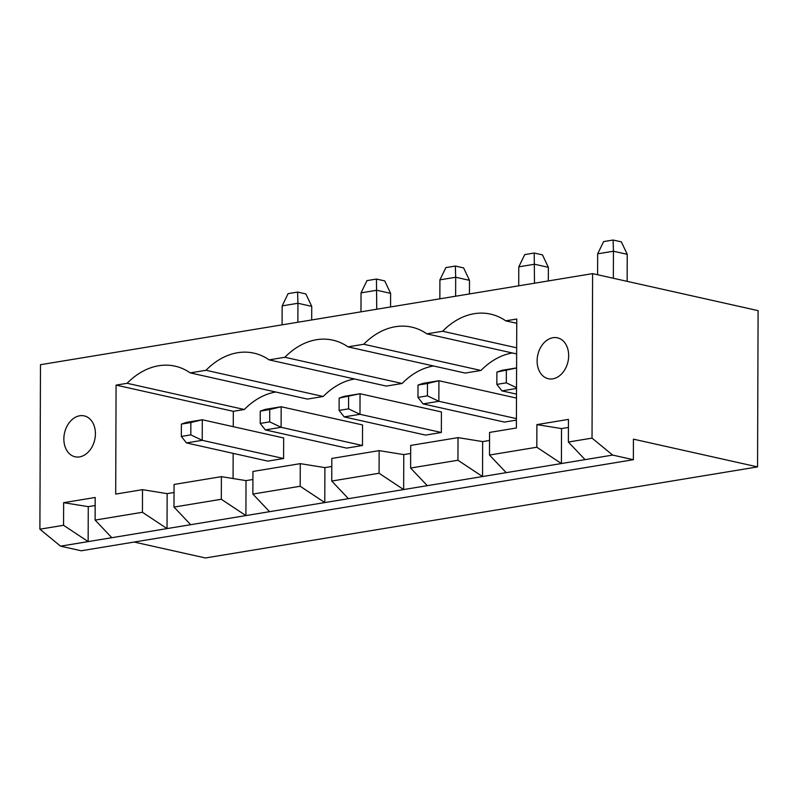 <?xml version="1.0" encoding="UTF-8"?>
<svg xmlns="http://www.w3.org/2000/svg" width="798" height="798" viewBox="0 0 798 798"><rect width="100%" height="100%" fill="white"/><g stroke="black" fill="none" stroke-linecap="round" stroke-linejoin="round"><path stroke-width="1.2" d="M757.551 466.9L758.1 310.631L592.605 273.624L592.026 438.122L612.674 455.079L633.363 459.708L633.432 439.149L757.551 466.9L205.425 557.972L134.194 542.051M592.605 273.624L40.479 364.706L39.9 529.194L60.548 546.161L81.226 550.78L633.363 459.708M592.026 438.122L568.366 442.022L568.445 419.409L536.894 424.616L536.815 447.229L489.493 455.04L489.573 432.416L516.386 427.997L516.765 319.02L505.723 320.836A76.129 56.209 -77.4 0 0 490.571 314.113A76.129 56.209 -77.4 0 0 442.621 331.25L426.85 333.853A76.129 56.209 -77.4 0 0 411.698 327.13A76.129 56.209 -77.4 0 0 363.748 344.257L347.978 346.861A76.129 56.209 -77.4 0 0 332.816 340.138A76.129 56.209 -77.4 0 0 284.876 357.265L269.096 359.868A76.129 56.209 -77.4 0 0 253.944 353.145A76.129 56.209 -77.4 0 0 205.994 370.282L190.223 372.885A76.129 56.209 -77.4 0 0 175.071 366.162A76.129 56.209 -77.4 0 0 127.121 383.289L116.079 385.115L115.7 494.092L142.513 489.663L142.443 512.286L95.112 520.087L95.191 497.473L63.641 502.68L63.561 525.293L39.9 529.194M469.433 293.943L469.483 280.327L455.688 277.245L455.618 296.228M469.483 280.327L463.608 267.899L455.339 266.043L455.688 277.245L439.917 279.849L439.848 298.821M390.561 306.961L390.601 293.345L376.816 290.263L361.035 292.856L360.975 311.838M390.601 293.345L384.736 280.906L376.457 279.061L376.746 309.235M311.679 319.968L311.729 306.352L297.933 303.27L297.873 322.242M311.729 306.352L305.853 293.923L297.584 292.068L297.933 303.27L282.163 305.873L282.093 324.846M627.138 281.345L627.228 254.313L613.443 251.23L613.343 278.263M627.228 254.313L621.363 241.874L613.083 240.028L613.443 251.23L597.662 253.824L597.592 274.741M548.306 280.936L548.356 267.32L534.56 264.238L518.79 266.841L518.72 285.814M548.356 267.32L542.48 254.891L534.211 253.036L534.5 283.21M612.674 455.079L585.064 459.638L568.366 442.022M585.064 459.638L60.548 546.161M63.561 525.293L88.149 541.603L88.269 506.65L95.162 505.513M536.894 424.616L561.523 428.586L568.415 427.449M63.641 502.68L88.269 506.65M536.815 447.229L561.403 463.538L561.523 428.586M506.191 472.645L489.493 455.04M111.81 537.702L95.112 520.087M142.443 512.286L167.021 528.595L167.151 493.643L174.044 492.506M482.65 441.593L482.531 476.556L457.942 460.237L410.611 468.047L410.691 445.424L458.022 437.623L482.65 441.593L489.543 440.456M403.778 454.611L403.648 489.563L379.07 473.254L331.739 481.054L331.818 458.441L379.14 450.631L403.778 454.611L410.671 453.473M324.896 467.618L324.776 502.57L300.188 486.261L252.866 494.072L252.946 471.448L300.267 463.648L324.896 467.618L331.788 466.481M246.023 480.625L245.904 515.588L221.315 499.269L173.984 507.079L174.064 484.456L221.395 476.655L246.023 480.625L252.916 479.488M142.513 489.663L167.151 493.643M505.723 320.836L516.755 323.3M116.079 385.115L233.305 411.319L233.255 426.681M233.156 453.364L233.076 478.541M442.621 331.25L516.665 347.798M127.121 383.289L244.348 409.504L233.305 411.319M426.85 333.853L516.645 353.923M190.223 372.885L307.449 399.09L323.22 396.486L205.994 370.282M275.719 391.998A76.129 56.209 -77.4 0 0 244.348 409.504M512.346 352.965A76.129 56.209 -77.4 0 0 480.975 370.471L465.204 373.065L347.978 346.861M363.748 344.257L480.975 370.471M269.096 359.868L386.322 386.082L402.102 383.479A76.129 56.209 -77.4 0 1 433.464 365.973M354.591 378.99A76.129 56.209 -77.4 0 0 323.22 396.486M284.876 357.265L402.102 383.479M537.114 360.866A20.957 15.471 -77.4 0 0 548.326 378.721A20.957 15.471 -77.4 0 0 567.986 361.644A20.957 15.471 -77.4 0 0 557.463 337.823A20.957 15.471 -77.4 0 0 537.114 360.866M63.86 438.93A20.957 15.471 -77.4 0 0 75.072 456.785A20.957 15.471 -77.4 0 0 94.733 439.708A20.957 15.471 -77.4 0 0 84.209 415.888A20.957 15.471 -77.4 0 0 63.86 438.93M455.339 266.043L445.873 267.609L439.917 279.849M376.457 279.061L366.99 280.617L361.035 292.856M297.584 292.068L288.118 293.634L282.163 305.873M613.083 240.028L603.617 241.585L597.662 253.824M534.211 253.036L524.745 254.602L518.79 266.841M427.319 485.663L410.611 468.047M348.437 498.67L331.739 481.054M190.692 524.695L173.984 507.079M269.564 511.678L252.866 494.072M221.315 499.269L221.395 476.655M300.188 486.261L300.267 463.648M379.07 473.254L379.14 450.631M457.942 460.237L458.022 437.623M269.724 409.534L260.258 411.09L265.395 409.344L281.175 406.751L281.096 427.309L269.684 421.863L269.724 409.534L281.175 406.751L362.541 424.935L362.472 445.503L346.691 448.107L265.325 429.913L281.096 427.309L362.472 445.503M348.606 396.516L348.556 408.855L359.978 414.302L360.048 393.733L344.267 396.337L339.14 398.082L360.048 393.733L441.414 411.928L441.344 432.486L425.573 435.09L344.197 416.895L359.978 414.302L441.344 432.486M516.496 398.072L438.92 380.726L438.85 401.284L423.08 403.888L504.446 422.082L516.416 420.107M190.852 422.541L181.385 424.097L186.523 422.361L202.293 419.758L190.852 422.541L190.812 434.88L202.223 440.316L186.453 442.92L267.819 461.114L283.589 458.511L283.669 437.952L202.293 419.758L202.223 440.316L283.589 458.511M516.595 367.908L502.022 370.312L496.885 372.058L496.845 384.397L501.952 390.88L516.505 394.132M516.525 388.476L501.952 390.88M427.479 383.509L418.012 385.065L423.149 383.329L438.92 380.726L427.479 383.509L427.439 395.848L438.85 401.284L516.416 418.631M260.258 411.09L260.218 423.429L265.325 429.913M269.684 421.863L260.218 423.429M339.14 398.082L339.09 410.411L344.197 416.895M348.556 408.855L339.09 410.411M496.885 372.058L516.595 368.008M506.351 370.501L506.311 382.831L516.525 387.708M506.311 382.831L496.845 384.397M418.012 385.065L417.972 397.404L423.08 403.888M427.439 395.848L417.972 397.404M190.812 434.88L181.346 436.436L186.453 442.92M181.385 424.097L181.346 436.436"/></g></svg>
